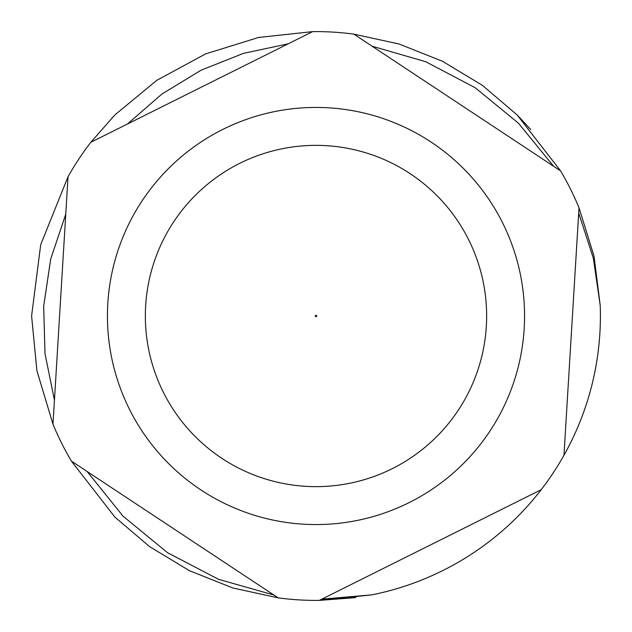 <?xml version="1.0" encoding="UTF-8"?>
<svg xmlns="http://www.w3.org/2000/svg" width="632" height="632" viewBox="0 0 632 632"><rect width="100%" height="100%" fill="white"/><g stroke="black" fill="none" stroke-linecap="round" stroke-linejoin="round"><path stroke-width="0.95" d="M316 107.44A208.56 208.56 0 0 1 524.56 316A208.56 208.56 0 0 1 316 524.56A208.56 208.56 0 0 1 107.44 316A208.56 208.56 0 0 1 316 107.44M312.65 31.616L258.512 37.47L205.558 53.918L156.831 80.311L114.898 114.898L90.795 142.311L114.898 114.898L156.831 80.311L205.558 53.918L258.512 37.47L312.65 31.616L258.512 37.47L205.558 53.918L156.831 80.311L114.898 114.898L90.795 142.311L114.898 114.898L156.831 80.311L205.558 53.918L258.512 37.47L312.65 31.616L258.512 37.47L205.558 53.918L156.831 80.311L114.898 114.898L90.795 142.311L312.65 31.616A284.4 284.4 0 0 1 353.817 34.128L560.608 170.909A284.4 284.4 0 0 1 579.015 207.81L563.957 455.285A284.4 284.4 0 0 1 541.205 489.689L319.35 600.384A284.4 284.4 0 0 1 278.183 597.872L71.392 461.091L114.898 517.102L149.642 546.672L189.442 570.688L232.868 587.981L278.183 597.872L232.868 587.981L189.442 570.688L149.642 546.672L114.898 517.102L71.392 461.091L114.898 517.102L149.642 546.672L189.442 570.688L232.868 587.981L278.183 597.872L232.868 587.981L189.442 570.688L149.642 546.672L114.898 517.102L71.392 461.091L114.898 517.102L149.642 546.672L189.442 570.688L232.868 587.981L278.183 597.872M316 145.36A170.64 170.64 0 0 0 145.36 316A170.64 170.64 0 0 0 316 486.64A170.64 170.64 0 0 0 486.64 316A170.64 170.64 0 0 0 316 145.36M355.848 597.596L319.35 600.384L371.877 594.854A284.4 284.4 0 0 0 541.205 489.689M563.957 455.285A284.4 284.4 0 0 0 600.202 305.375L594.009 256.047L579.015 207.81L594.009 256.047L600.202 305.375L594.009 256.047L579.015 207.81L594.009 256.047L600.202 305.375L594.009 256.047L579.015 207.81L594.009 256.047L600.202 305.375L594.009 256.047L579.015 207.81L594.009 256.047L600.202 305.375L594.009 256.047L579.015 207.81L594.009 256.047L600.202 305.375L593.322 258.117L578.699 213.016M560.608 170.909L517.102 114.898L482.358 85.328L442.558 61.312L399.132 44.019L353.817 34.128L399.132 44.019L442.558 61.312L482.358 85.328L517.102 114.898L560.608 170.909L517.102 114.898L482.358 85.328L442.558 61.312L399.132 44.019L353.817 34.128L399.132 44.019L442.558 61.312L482.358 85.328L517.102 114.898L560.608 170.909L517.102 114.898L482.358 85.328L442.558 61.312L399.132 44.019L353.817 34.128L399.132 44.019L442.558 61.312L482.358 85.328L517.102 114.898L560.608 170.909L517.102 114.898L482.358 85.328L442.558 61.312L399.132 44.019L353.817 34.128L399.132 44.019L442.558 61.312L482.358 85.328L517.102 114.898L560.608 170.909L517.102 114.898L482.358 85.328L442.558 61.312L399.132 44.019L353.817 34.128L399.132 44.019L442.558 61.312L482.358 85.328L517.102 114.898L560.608 170.909M319.35 600.384L371.877 594.854L319.35 600.384M68.043 176.715L40.701 244.639L31.6 316L36.893 370.613L52.985 424.191L68.043 176.715L40.701 244.639L31.6 316L36.893 370.613L52.985 424.191L36.893 370.613L31.6 316L40.701 244.639L68.043 176.715L40.701 244.639L31.6 316L36.893 370.613L52.985 424.191L36.893 370.613L31.6 316L40.701 244.639L68.043 176.715A284.4 284.4 0 0 1 90.795 142.311M530.793 129.592L517.102 114.898M553.711 166.35L518.453 123.169L475.146 87.698L425.66 61.699L372.05 46.191M288.184 43.829L243.431 53.364L201 70.239L161.926 94.034L127.403 124.046M65.767 214.161L50.702 259.041L43.687 306.165L44.983 353.517L54.439 400.182M87.129 471.504L123.058 516.194L167.583 552.731L218.609 579.346L273.806 594.981M321.743 599.183L371.877 594.854M71.392 461.091A284.4 284.4 0 0 1 52.985 424.191M315.66 315.36A0.719 0.719 0 0 1 316.64 315.66A0.719 0.719 0 0 1 316.34 316.64A0.719 0.719 0 0 1 315.36 316.34A0.719 0.719 0 0 1 315.66 315.36A0.719 0.719 0 0 1 316.64 315.66A0.719 0.719 0 0 1 316.34 316.64A0.719 0.719 0 0 1 315.36 316.34A0.719 0.719 0 0 1 315.66 315.36M395.948 466.756A170.64 170.64 0 0 1 165.244 395.948A170.64 170.64 0 0 1 236.052 165.244A170.64 170.64 0 0 1 466.756 236.052A170.64 170.64 0 0 1 395.948 466.756"/></g></svg>
